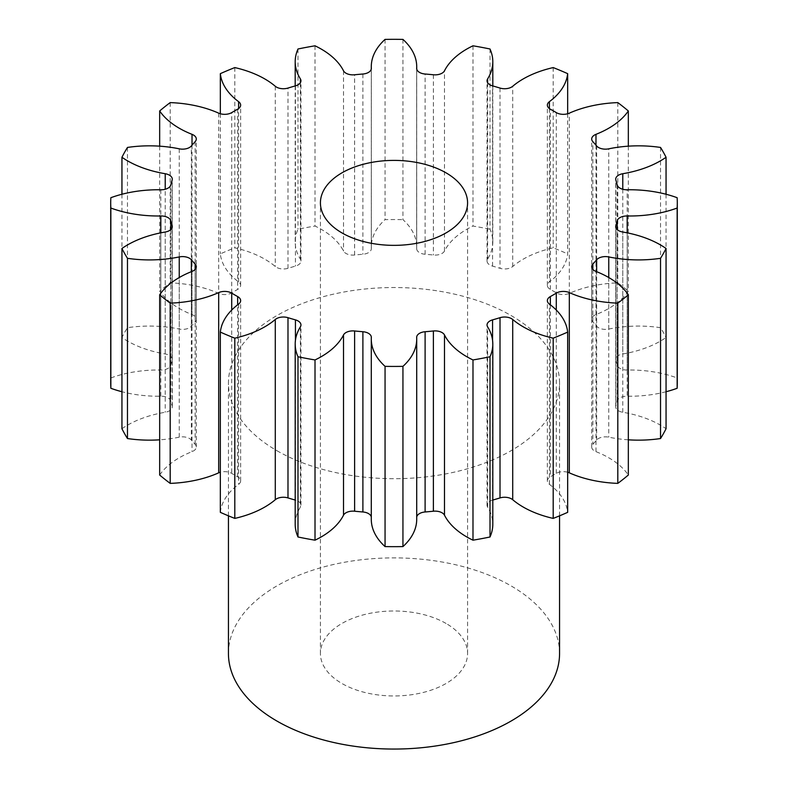 <?xml version="1.0" encoding="UTF-8"?>
<svg xmlns="http://www.w3.org/2000/svg" width="788" height="788" viewBox="0 0 788 788"><rect width="100%" height="100%" fill="white"/><g stroke="black" fill="none" stroke-linecap="round" stroke-linejoin="round"><path stroke-width="0.59" stroke-dasharray="3.94 2.96" d="M446.028 623.436A73.579 42.483 0 0 0 365.839 614.226A73.579 42.483 0 0 0 320.421 653.479A73.579 42.483 0 0 0 341.972 683.511A73.579 42.483 0 0 0 422.161 692.721A73.579 42.483 0 0 0 467.579 653.479A73.579 42.483 0 0 0 446.028 623.436M559.559 653.479A165.559 95.584 0 0 0 511.067 585.888A165.559 95.584 0 0 0 330.645 565.163A165.559 95.584 0 0 0 228.441 653.479M276.933 450.706A165.559 95.584 0 0 0 457.355 471.421A165.559 95.584 0 0 0 559.559 383.116A165.559 95.584 0 0 0 511.067 315.525A165.559 95.584 0 0 0 330.645 294.81A165.559 95.584 0 0 0 228.441 383.116A165.559 95.584 0 0 0 276.933 450.706M628.332 439.812A88.079 50.856 180 0 1 608.76 437.173A9.791 5.654 0 0 0 596.654 440.019A225.348 130.099 180 0 1 592.852 444.324A9.791 5.654 0 0 0 591.699 446.983A9.791 5.654 0 0 0 594.566 450.982A9.791 5.654 0 0 0 595.974 451.652A88.079 50.856 180 0 1 608.681 457.729A88.079 50.856 180 0 1 628.332 475.026M666.057 391.734A88.079 50.856 180 0 1 627.179 396.206A9.791 5.654 0 0 0 617.191 401.072A225.348 130.099 180 0 1 615.881 405.85A9.791 5.654 0 0 0 615.724 406.844A9.791 5.654 0 0 0 618.59 410.834A9.791 5.654 0 0 0 622.776 412.262A88.079 50.856 180 0 1 660.403 425.126A88.079 50.856 180 0 1 666.057 428.721M666.057 194.252L666.057 337.51A88.079 50.856 180 0 1 622.776 353.97A9.791 5.654 0 0 0 615.724 359.387A9.791 5.654 0 0 0 615.881 360.382A225.348 130.099 180 0 1 617.191 365.159A9.791 5.654 0 0 0 619.959 368.37A9.791 5.654 0 0 0 627.179 370.025A88.079 50.856 180 0 1 677.148 377.954A283.296 163.559 0 0 1 677.296 383.116M628.332 146.174L628.332 291.205A88.079 50.856 180 0 1 595.974 314.579A9.791 5.654 0 0 0 591.699 319.248A9.791 5.654 0 0 0 592.852 321.908A225.348 130.099 180 0 1 596.654 326.212A9.791 5.654 0 0 0 598.535 327.739A9.791 5.654 0 0 0 608.76 329.059A88.079 50.856 180 0 1 660.531 327.69A283.296 163.559 0 0 1 666.057 337.51M567.665 113.748L567.665 253.894A88.079 50.856 180 0 1 549.403 281.897A9.791 5.654 0 0 0 547.355 285.354A9.791 5.654 0 0 0 550.221 289.354A9.791 5.654 0 0 0 550.349 289.423A225.348 130.099 180 0 1 553.343 291.117A225.348 130.099 180 0 1 556.279 292.841A9.791 5.654 0 0 0 556.407 292.919A9.791 5.654 0 0 0 569.32 293.392A88.079 50.856 180 0 1 617.812 282.853A283.296 163.559 0 0 1 628.332 291.205M490.008 48.994L490.008 229.239A88.079 50.856 180 0 1 492.805 241.946A88.079 50.856 180 0 1 487.624 259.124A9.791 5.654 0 0 0 487.043 261.035A9.791 5.654 0 0 0 489.909 265.034A9.791 5.654 0 0 0 492.559 266.117A225.348 130.099 180 0 1 500.016 268.314A9.791 5.654 0 0 0 512.712 266.502A88.079 50.856 180 0 1 553.196 247.826A283.296 163.559 0 0 1 567.665 253.894M402.944 39.4L402.944 219.635A88.079 50.856 180 0 1 416.714 246.939A88.079 50.856 180 0 1 416.675 248.486A9.791 5.654 0 0 0 416.675 248.663A9.791 5.654 0 0 0 419.541 252.662A9.791 5.654 0 0 0 425.106 254.258A225.348 130.099 180 0 1 433.38 255.016A9.791 5.654 0 0 0 444.491 251.037A88.079 50.856 180 0 1 472.987 226.048A283.296 163.559 0 0 1 490.008 229.239M315.013 45.803L315.013 226.048A88.079 50.856 180 0 1 321.238 229.308A88.079 50.856 180 0 1 343.509 251.037A9.791 5.654 0 0 0 345.981 253.45A9.791 5.654 0 0 0 354.62 255.016A225.348 130.099 180 0 1 362.894 254.258A9.791 5.654 0 0 0 371.325 248.663A9.791 5.654 0 0 0 371.325 248.486A88.079 50.856 180 0 1 371.286 246.939A88.079 50.856 180 0 1 385.056 219.635A283.296 163.559 0 0 1 402.944 219.635M234.804 67.581L234.804 247.826A88.079 50.856 180 0 1 264.768 259.173A88.079 50.856 180 0 1 275.288 266.502A9.791 5.654 0 0 0 276.46 267.319A9.791 5.654 0 0 0 287.984 268.314A225.348 130.099 180 0 1 295.441 266.117A9.791 5.654 0 0 0 300.957 261.035A9.791 5.654 0 0 0 300.376 259.124A88.079 50.856 180 0 1 295.195 241.946A88.079 50.856 180 0 1 297.992 229.239A283.296 163.559 0 0 1 315.013 226.048M567.665 472.239A9.791 5.654 0 0 0 556.279 473.381A225.348 130.099 180 0 1 550.349 476.809A9.791 5.654 0 0 0 547.355 480.877A9.791 5.654 0 0 0 549.403 484.334A88.079 50.856 180 0 1 567.665 512.338M492.805 500.045A225.348 130.099 180 0 1 492.559 500.114A9.791 5.654 0 0 0 487.043 505.197A9.791 5.654 0 0 0 487.624 507.108A88.079 50.856 180 0 1 492.805 524.286M416.714 517.026A9.791 5.654 0 0 0 416.675 517.568A9.791 5.654 0 0 0 416.675 517.736A88.079 50.856 180 0 1 416.714 519.292M371.286 519.292A88.079 50.856 180 0 1 371.325 517.736A9.791 5.654 0 0 0 371.325 517.568A9.791 5.654 0 0 0 371.286 517.026M295.195 524.286A88.079 50.856 180 0 1 300.376 507.108A9.791 5.654 0 0 0 300.957 505.197A9.791 5.654 0 0 0 295.441 500.114A225.348 130.099 180 0 1 295.195 500.045M220.335 512.338A88.079 50.856 180 0 1 238.597 484.334A9.791 5.654 0 0 0 240.645 480.877A9.791 5.654 0 0 0 237.651 476.809A225.348 130.099 180 0 1 231.721 473.381A9.791 5.654 0 0 0 220.335 472.239M159.668 475.026A88.079 50.856 180 0 1 192.026 451.652A9.791 5.654 0 0 0 196.301 446.983A9.791 5.654 0 0 0 195.148 444.324A225.348 130.099 180 0 1 191.346 440.019A9.791 5.654 0 0 0 179.24 437.173A88.079 50.856 180 0 1 159.668 439.812M121.943 428.721A88.079 50.856 180 0 1 165.224 412.262A9.791 5.654 0 0 0 172.276 406.844A9.791 5.654 0 0 0 172.119 405.85A225.348 130.099 180 0 1 170.809 401.072A9.791 5.654 0 0 0 160.821 396.206A88.079 50.856 180 0 1 121.943 391.734M110.852 197.709L110.852 377.954A283.296 163.559 0 0 0 110.704 383.116M110.852 377.954A88.079 50.856 180 0 1 160.821 370.025A9.791 5.654 0 0 0 170.809 365.159A225.348 130.099 180 0 1 172.119 360.382A9.791 5.654 0 0 0 172.276 359.387A9.791 5.654 0 0 0 165.224 353.97A88.079 50.856 180 0 1 121.943 337.51A283.296 163.559 0 0 1 127.469 327.69A88.079 50.856 180 0 1 179.24 329.059A9.791 5.654 0 0 0 191.346 326.212A225.348 130.099 180 0 1 195.148 321.908A9.791 5.654 0 0 0 196.301 319.248A9.791 5.654 0 0 0 192.026 314.579A88.079 50.856 180 0 1 159.668 291.205A283.296 163.559 0 0 1 170.188 282.853A88.079 50.856 180 0 1 218.68 293.392A9.791 5.654 0 0 0 231.721 292.841A225.348 130.099 180 0 1 237.651 289.423A9.791 5.654 0 0 0 240.645 285.354A9.791 5.654 0 0 0 238.597 281.897A88.079 50.856 180 0 1 220.335 253.894A283.296 163.559 0 0 1 234.804 247.826M677.148 197.709L677.148 377.954M660.531 147.445L660.531 327.69M617.812 102.607L617.812 282.853M553.196 67.581L553.196 247.826M472.987 45.803L472.987 226.048M385.056 39.4L385.056 219.635M297.992 48.994L297.992 229.239M220.335 113.748L220.335 253.894M170.188 102.607L170.188 282.853M159.668 146.174L159.668 291.205M127.469 147.445L127.469 327.69M121.943 194.252L121.943 337.51M595.974 451.652L595.974 271.417M622.776 412.262L622.776 232.027M627.179 370.025L627.179 189.78M608.76 329.059L608.76 148.824M569.32 293.392L569.32 113.157M550.349 289.423L550.349 109.187M492.559 266.117L492.559 85.872M425.106 254.258L425.106 74.023M354.62 255.016L354.62 74.771M287.984 268.314L287.984 88.069M556.279 473.381L556.279 310.039M550.349 304.818L550.349 476.809M549.403 484.334L549.403 304.089M492.559 340.239L492.559 500.114M487.624 507.108L487.624 326.862M416.675 517.736L416.675 337.5M371.325 337.5L371.325 517.736M300.376 326.862L300.376 507.108M295.441 500.114L295.441 340.239M238.597 304.089L238.597 484.334M237.651 476.809L237.651 304.818M231.721 310.039L231.721 473.381M192.026 271.417L192.026 451.652M195.148 444.324L195.148 269.397M191.346 271.683L191.346 440.019M179.24 437.173L179.24 277.534M165.224 232.027L165.224 412.262M172.119 405.85L172.119 227.584M170.809 229.574L170.809 401.072M160.821 396.206L160.821 232.844M160.821 189.78L160.821 370.025M170.809 365.159L170.809 184.914M172.119 180.137L172.119 360.382M165.224 353.97L165.224 189.268M179.24 148.824L179.24 329.059M191.346 326.212L191.346 145.977M195.148 141.663L195.148 321.908M192.026 314.579L192.026 145.179M218.68 113.157L218.68 293.392M231.721 292.841L231.721 112.605M237.651 109.187L237.651 289.423M238.597 281.897L238.597 108.577M275.288 86.266L275.288 266.502M295.441 85.872L295.441 266.117M300.376 259.124L300.376 82.701M343.509 70.792L343.509 251.037M362.894 74.023L362.894 254.258M371.325 248.486L371.325 68.595M416.675 68.595L416.675 248.486M433.38 74.771L433.38 255.016M444.491 251.037L444.491 70.792M487.624 82.701L487.624 259.124M500.016 88.069L500.016 268.314M512.712 266.502L512.712 86.266M549.403 108.577L549.403 281.897M556.279 112.605L556.279 292.841M595.974 145.179L595.974 314.579M592.852 321.908L592.852 141.663M596.654 145.977L596.654 326.212M622.776 189.268L622.776 353.97M615.881 360.382L615.881 180.137M617.191 184.914L617.191 365.159M627.179 232.844L627.179 396.206M617.191 401.072L617.191 229.574M615.881 227.584L615.881 405.85M608.76 277.534L608.76 437.173M596.654 440.019L596.654 271.683M592.852 269.397L592.852 444.324M320.421 653.479L320.421 202.871M559.559 515.835L559.559 383.116M547.355 480.877L547.355 300.632M295.195 85.941L295.195 241.946M371.286 68.97L371.286 246.939M416.714 68.97L416.714 246.939M492.805 85.941L492.805 241.946M487.043 505.197L487.043 324.951M416.675 517.568L416.675 337.323M371.325 517.568L371.325 337.323M300.957 505.197L300.957 324.951M240.645 480.877L240.645 300.632M196.301 446.983L196.301 266.748M172.276 406.844L172.276 226.599M172.276 359.387L172.276 179.152M196.301 319.248L196.301 139.003M240.645 285.354L240.645 105.119M300.957 261.035L300.957 80.79M371.325 248.663L371.325 68.418M416.675 248.663L416.675 68.418M487.043 261.035L487.043 80.79M547.355 285.354L547.355 105.119M591.699 319.248L591.699 139.003M615.724 359.387L615.724 179.152M615.724 406.844L615.724 226.599M591.699 446.983L591.699 266.748M228.441 515.835L228.441 383.116M467.579 653.479L467.579 202.871"/><path stroke-width="1.18" d="M446.028 172.838A73.579 42.483 0 0 0 365.839 163.628A73.579 42.483 0 0 0 320.421 202.871A73.579 42.483 0 0 0 341.972 232.913A73.579 42.483 0 0 0 422.161 242.123A73.579 42.483 0 0 0 467.579 202.871A73.579 42.483 0 0 0 446.028 172.838M228.441 515.835L228.441 653.479A165.559 95.584 0 0 0 276.933 721.059A165.559 95.584 0 0 0 457.355 741.784A165.559 95.584 0 0 0 559.559 653.479L559.559 515.835M628.332 294.781L628.332 475.026A283.296 163.559 0 0 1 617.812 483.379L617.812 303.144A283.296 163.559 0 0 0 628.332 294.781A88.079 50.856 180 0 0 608.681 277.484A88.079 50.856 180 0 0 595.974 271.417A9.791 5.654 180 0 1 594.566 270.737A9.791 5.654 180 0 1 591.699 266.748A9.791 5.654 180 0 1 592.852 264.088L592.852 269.397M666.057 248.476L666.057 428.721A283.296 163.559 0 0 1 660.531 438.542L660.531 258.306A283.296 163.559 0 0 0 666.057 248.476A88.079 50.856 180 0 0 660.403 244.891A88.079 50.856 180 0 0 622.776 232.027A9.791 5.654 180 0 1 618.59 230.598A9.791 5.654 180 0 1 615.724 226.599A9.791 5.654 180 0 1 615.881 225.614L615.881 227.584M617.191 229.574L617.191 220.837A9.791 5.654 180 0 1 627.179 215.971A88.079 50.856 180 0 0 677.148 208.042A283.296 163.559 0 0 0 677.296 202.871A283.296 163.559 0 0 0 677.148 197.709A88.079 50.856 180 0 0 627.179 189.78A9.791 5.654 180 0 1 619.959 188.135A9.791 5.654 180 0 1 617.191 184.914A225.348 130.099 180 0 0 615.881 180.137A9.791 5.654 180 0 1 615.724 179.152A9.791 5.654 180 0 1 622.776 173.724L622.776 189.268M622.776 173.724A88.079 50.856 180 0 0 666.057 157.275A283.296 163.559 0 0 0 660.531 147.445A88.079 50.856 180 0 0 608.76 148.824A9.791 5.654 180 0 1 598.535 147.504A9.791 5.654 180 0 1 596.654 145.977A225.348 130.099 180 0 0 592.852 141.663A9.791 5.654 180 0 1 591.699 139.003A9.791 5.654 180 0 1 595.974 134.334L595.974 145.179M595.974 134.334A88.079 50.856 180 0 0 628.332 110.97A283.296 163.559 0 0 0 617.812 102.607A88.079 50.856 180 0 0 569.32 113.157A9.791 5.654 180 0 1 556.407 112.684A9.791 5.654 180 0 1 556.279 112.605A225.348 130.099 180 0 0 553.343 110.881A225.348 130.099 180 0 0 550.349 109.187A9.791 5.654 180 0 1 550.221 109.108A9.791 5.654 180 0 1 547.355 105.119A9.791 5.654 180 0 1 549.403 101.662L549.403 108.577M549.403 101.662A88.079 50.856 180 0 0 567.665 73.658A283.296 163.559 0 0 0 553.196 67.581A88.079 50.856 180 0 0 512.712 86.266A9.791 5.654 180 0 1 500.016 88.069A225.348 130.099 180 0 0 492.559 85.872A9.791 5.654 180 0 1 489.909 84.789A9.791 5.654 180 0 1 487.043 80.79A9.791 5.654 180 0 1 487.624 78.889L487.624 82.701M487.624 78.889A88.079 50.856 180 0 0 492.805 61.71A88.079 50.856 180 0 0 490.008 48.994A283.296 163.559 0 0 0 472.987 45.803A88.079 50.856 180 0 0 444.491 70.792A9.791 5.654 180 0 1 433.38 74.771A225.348 130.099 180 0 0 425.106 74.023A9.791 5.654 180 0 1 419.541 72.417A9.791 5.654 180 0 1 416.675 68.418A9.791 5.654 180 0 1 416.675 68.251L416.675 68.595M371.325 68.595L371.325 68.251A9.791 5.654 180 0 1 371.325 68.418A9.791 5.654 180 0 1 362.894 74.023A225.348 130.099 180 0 0 354.62 74.771A9.791 5.654 180 0 1 345.981 73.205A9.791 5.654 180 0 1 343.509 70.792A88.079 50.856 180 0 0 321.238 49.073A88.079 50.856 180 0 0 315.013 45.803A283.296 163.559 0 0 0 297.992 48.994A88.079 50.856 180 0 0 295.195 61.71L295.195 85.941M300.376 82.701L300.376 78.889A9.791 5.654 180 0 1 300.957 80.79A9.791 5.654 180 0 1 295.441 85.872A225.348 130.099 180 0 0 287.984 88.069A9.791 5.654 180 0 1 276.46 87.084A9.791 5.654 180 0 1 275.288 86.266A88.079 50.856 180 0 0 264.768 78.928A88.079 50.856 180 0 0 234.804 67.581A283.296 163.559 0 0 0 220.335 73.658L220.335 113.748M596.654 271.683L596.654 259.774A225.348 130.099 180 0 1 592.852 264.088M596.654 259.774A9.791 5.654 180 0 1 608.76 256.927L608.76 277.534M660.531 258.306A88.079 50.856 180 0 1 608.76 256.927M617.191 220.837A225.348 130.099 180 0 1 615.881 225.614M371.325 68.251A88.079 50.856 180 0 1 371.286 66.704A88.079 50.856 180 0 1 385.056 39.4A283.296 163.559 0 0 1 402.944 39.4A88.079 50.856 180 0 1 416.714 66.704A88.079 50.856 180 0 1 416.675 68.251M300.376 78.889A88.079 50.856 180 0 1 295.195 61.71M238.597 108.577L238.597 101.662A88.079 50.856 180 0 1 220.335 73.658M238.597 101.662A9.791 5.654 180 0 1 240.645 105.119A9.791 5.654 180 0 1 237.651 109.187A225.348 130.099 180 0 0 231.721 112.605A9.791 5.654 180 0 1 218.68 113.157A88.079 50.856 180 0 0 170.188 102.607A283.296 163.559 0 0 0 159.668 110.97L159.668 146.174M192.026 145.179L192.026 134.334A88.079 50.856 180 0 1 159.668 110.97M192.026 134.334A9.791 5.654 180 0 1 196.301 139.003A9.791 5.654 180 0 1 195.148 141.663A225.348 130.099 180 0 0 191.346 145.977A9.791 5.654 180 0 1 179.24 148.824A88.079 50.856 180 0 0 127.469 147.445A283.296 163.559 0 0 0 121.943 157.275L121.943 194.252M165.224 189.268L165.224 173.724A88.079 50.856 180 0 1 121.943 157.275M165.224 173.724A9.791 5.654 180 0 1 172.276 179.152A9.791 5.654 180 0 1 172.119 180.137A225.348 130.099 180 0 0 170.809 184.914A9.791 5.654 180 0 1 160.821 189.78A88.079 50.856 180 0 0 110.852 197.709A283.296 163.559 0 0 0 110.704 202.871A283.296 163.559 0 0 0 110.852 208.042L110.852 388.277A88.079 50.856 180 0 0 121.943 391.734M160.821 232.844L160.821 215.971A88.079 50.856 180 0 1 110.852 208.042M160.821 215.971A9.791 5.654 180 0 1 170.809 220.837L170.809 229.574M172.119 227.584L172.119 225.614A225.348 130.099 180 0 1 170.809 220.837M172.119 225.614A9.791 5.654 180 0 1 172.276 226.599A9.791 5.654 180 0 1 165.224 232.027A88.079 50.856 180 0 0 121.943 248.476A283.296 163.559 0 0 0 127.469 258.306L127.469 438.542A88.079 50.856 180 0 0 159.668 439.812M179.24 277.534L179.24 256.927A88.079 50.856 180 0 1 127.469 258.306M179.24 256.927A9.791 5.654 180 0 1 191.346 259.774L191.346 271.683M195.148 269.397L195.148 264.088A225.348 130.099 180 0 1 191.346 259.774M195.148 264.088A9.791 5.654 180 0 1 196.301 266.748A9.791 5.654 180 0 1 192.026 271.417A88.079 50.856 180 0 0 159.668 294.781A283.296 163.559 0 0 0 170.188 303.144L170.188 483.379A88.079 50.856 180 0 0 218.68 472.839L218.68 292.594A88.079 50.856 180 0 1 170.188 303.144M218.68 292.594A9.791 5.654 180 0 1 231.721 293.146L231.721 310.039M237.651 304.818L237.651 296.564A225.348 130.099 180 0 1 231.721 293.146M237.651 296.564A9.791 5.654 180 0 1 240.645 300.632A9.791 5.654 180 0 1 238.597 304.089A88.079 50.856 180 0 0 220.335 332.093A283.296 163.559 0 0 0 234.804 338.17L234.804 518.405A88.079 50.856 180 0 0 275.288 499.72L275.288 319.485A88.079 50.856 180 0 1 234.804 338.17M275.288 319.485A9.791 5.654 180 0 1 287.984 317.682L287.984 497.918A9.791 5.654 0 0 0 275.288 499.72M295.441 340.239L295.441 319.879A225.348 130.099 180 0 1 287.984 317.682M295.441 319.879A9.791 5.654 180 0 1 300.957 324.951A9.791 5.654 180 0 1 300.376 326.862A88.079 50.856 180 0 0 295.195 344.041L295.195 524.286A88.079 50.856 180 0 0 297.992 536.992A283.296 163.559 0 0 0 315.013 540.184A88.079 50.856 180 0 0 343.509 515.194L343.509 334.959A88.079 50.856 180 0 1 315.013 359.949L315.013 540.184M315.013 359.949A283.296 163.559 0 0 1 297.992 356.757A88.079 50.856 180 0 1 295.195 344.041M343.509 334.959A9.791 5.654 180 0 1 354.62 330.98L354.62 511.215A9.791 5.654 0 0 0 343.509 515.194M371.286 517.026A9.791 5.654 0 0 0 362.894 511.973L362.894 331.728A225.348 130.099 180 0 1 354.62 330.98M362.894 331.728A9.791 5.654 180 0 1 371.325 337.323A9.791 5.654 180 0 1 371.325 337.5A88.079 50.856 180 0 0 371.286 339.047L371.286 519.292A88.079 50.856 180 0 0 385.056 546.586A283.296 163.559 0 0 0 402.944 546.586A88.079 50.856 180 0 0 416.714 519.292L416.714 339.047A88.079 50.856 180 0 1 402.944 366.351L402.944 546.586M402.944 366.351A283.296 163.559 0 0 1 385.056 366.351A88.079 50.856 180 0 1 371.286 339.047M433.38 330.98A9.791 5.654 180 0 1 444.491 334.959A88.079 50.856 180 0 0 472.987 359.949L472.987 540.184A88.079 50.856 180 0 1 444.491 515.194A9.791 5.654 0 0 0 433.38 511.215L433.38 330.98A225.348 130.099 180 0 1 425.106 331.728A9.791 5.654 180 0 0 416.675 337.323A9.791 5.654 180 0 0 416.675 337.5A88.079 50.856 180 0 1 416.714 339.047M472.987 359.949A283.296 163.559 0 0 0 490.008 356.757L490.008 536.992A88.079 50.856 180 0 0 492.805 524.286L492.805 344.041A88.079 50.856 180 0 1 490.008 356.757M500.016 317.682A9.791 5.654 180 0 1 512.712 319.485A88.079 50.856 180 0 0 553.196 338.17L553.196 518.405A88.079 50.856 180 0 1 512.712 499.72A9.791 5.654 0 0 0 500.016 497.918L500.016 317.682A225.348 130.099 180 0 1 492.559 319.879A9.791 5.654 180 0 0 487.043 324.951A9.791 5.654 180 0 0 487.624 326.862A88.079 50.856 180 0 1 492.805 344.041M553.196 338.17A283.296 163.559 0 0 0 567.665 332.093L567.665 512.338A283.296 163.559 0 0 1 553.196 518.405M556.279 310.039L556.279 293.146A225.348 130.099 180 0 1 550.349 296.564A9.791 5.654 180 0 0 547.355 300.632A9.791 5.654 180 0 0 549.403 304.089A88.079 50.856 180 0 1 567.665 332.093M556.279 293.146A9.791 5.654 180 0 1 569.32 292.594L569.32 472.839A9.791 5.654 0 0 0 567.665 472.239M617.812 303.144A88.079 50.856 180 0 1 569.32 292.594M660.531 438.542A88.079 50.856 180 0 1 628.332 439.812M617.812 483.379A88.079 50.856 180 0 1 569.32 472.839M500.016 497.918A225.348 130.099 180 0 1 492.805 500.045M472.987 540.184A283.296 163.559 0 0 0 490.008 536.992M433.38 511.215A225.348 130.099 180 0 1 425.106 511.973A9.791 5.654 0 0 0 416.714 517.026M362.894 511.973A225.348 130.099 180 0 1 354.62 511.215M295.195 500.045A225.348 130.099 180 0 1 287.984 497.918M220.335 332.093L220.335 512.338A283.296 163.559 0 0 0 234.804 518.405M220.335 472.239A9.791 5.654 0 0 0 218.68 472.839M159.668 294.781L159.668 475.026A283.296 163.559 0 0 0 170.188 483.379M121.943 248.476L121.943 428.721A283.296 163.559 0 0 0 127.469 438.542M110.704 202.871L110.704 383.116A283.296 163.559 0 0 0 110.852 388.277M677.148 208.042L677.148 388.277A283.296 163.559 0 0 0 677.296 383.116L677.296 202.871M677.148 388.277A88.079 50.856 180 0 1 666.057 391.734M666.057 157.275L666.057 194.252M628.332 110.97L628.332 146.174M567.665 73.658L567.665 113.748M297.992 356.757L297.992 536.992M385.056 366.351L385.056 546.586M550.349 296.564L550.349 304.818M512.712 319.485L512.712 499.72M492.559 319.879L492.559 340.239M444.491 334.959L444.491 515.194M425.106 331.728L425.106 511.973M627.179 215.971L627.179 232.844M371.286 66.704L371.286 68.97M416.714 66.704L416.714 68.97M492.805 61.71L492.805 85.941"/></g></svg>
